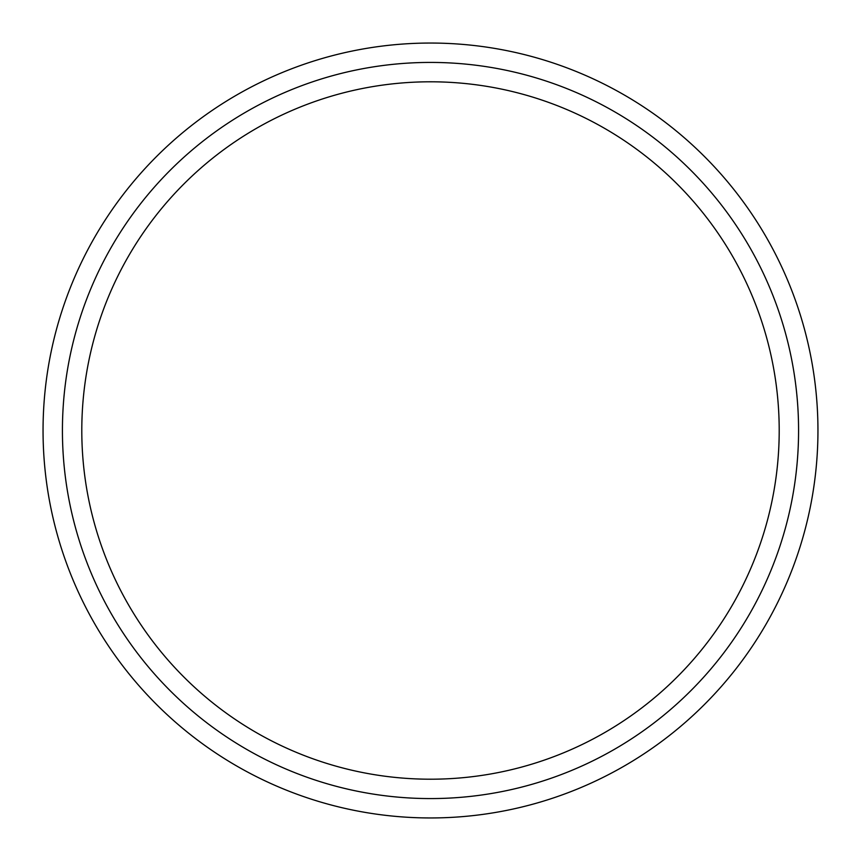 <?xml version="1.0" encoding="UTF-8"?>
<svg xmlns="http://www.w3.org/2000/svg" width="861" height="861" viewBox="0 0 861 861"><rect width="100%" height="100%" fill="white"/><g stroke="black" fill="none" stroke-linecap="round" stroke-linejoin="round"><path stroke-width="1.29" d="M430.5 779.205A348.705 348.705 0 0 1 81.795 430.5A348.705 348.705 0 0 1 430.5 81.795A348.705 348.705 0 0 1 779.205 430.5A348.705 348.705 0 0 1 430.5 779.205M430.5 798.577A368.077 368.077 0 0 0 798.577 430.5A368.077 368.077 0 0 0 430.5 62.422A368.077 368.077 0 0 0 62.422 430.5A368.077 368.077 0 0 0 430.5 798.577M430.5 43.05A387.45 387.45 0 0 1 817.95 430.5A387.45 387.45 0 0 1 430.5 817.95A387.45 387.45 0 0 1 43.05 430.5A387.45 387.45 0 0 1 430.5 43.05"/></g></svg>
